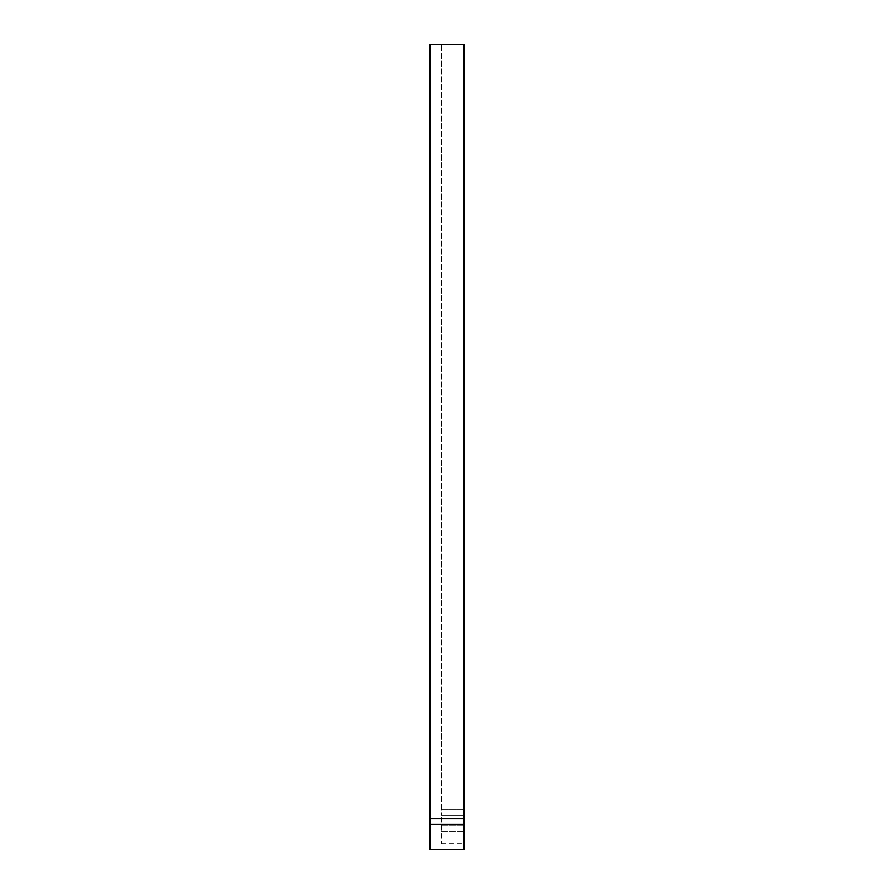 <?xml version="1.0" encoding="UTF-8"?>
<svg xmlns="http://www.w3.org/2000/svg" width="894" height="894" viewBox="0 0 894 894"><rect width="100%" height="100%" fill="white"/><g stroke="black" fill="none" stroke-linecap="round" stroke-linejoin="round"><path stroke-width="0.67" stroke-dasharray="4.47 3.35" d="M430.003 818.625L430.003 44.7L463.997 44.7L463.997 818.625L430.003 818.625L430.003 849.3M441.334 44.7L463.997 44.7L441.334 44.7L441.334 815.306L463.997 815.306L463.997 843.634L463.997 815.306L441.334 815.306L441.334 809.64L463.997 809.64L441.334 809.64L441.334 44.7M463.997 849.3L463.997 818.625M441.334 825.821L441.334 843.634L441.334 815.306L463.997 815.306L441.334 815.306L441.334 825.821L463.997 825.821L441.334 825.821M463.997 824.167L430.003 824.167M441.334 831.42L463.997 831.42L441.334 831.42M441.334 843.634L463.997 843.634"/><path stroke-width="1.34" d="M463.997 824.167L463.997 44.7L430.003 44.7L430.003 849.3L463.997 849.3L463.997 824.167L430.003 824.167M463.997 818.625L430.003 818.625"/></g></svg>
